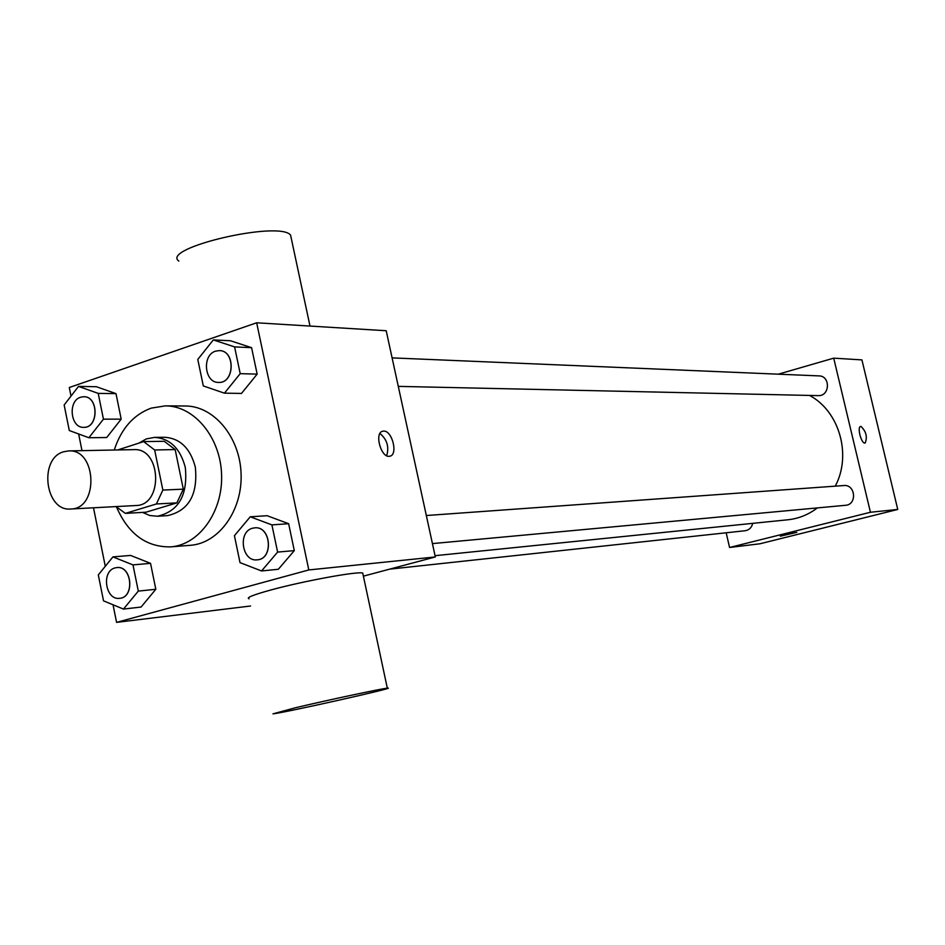 <?xml version="1.0" encoding="UTF-8"?>
<svg xmlns="http://www.w3.org/2000/svg" width="945" height="945" viewBox="0 0 945 945"><rect width="100%" height="100%" fill="white"/><g stroke="black" fill="none" stroke-linecap="round" stroke-linejoin="round"><path stroke-width="1.42" d="M63.669 451.757L68.69 450.907C96.815 448.84 99.001 509.012 70.804 509.001C45.076 511.8 38.473 458.49 63.669 451.757M68.69 450.907L133.883 449.631C161.453 447.635 163.556 505.516 135.915 505.528L70.804 509.001M125.378 513.383L156.386 503.968L162.859 490.065L183.306 489.156L176.88 502.882L146.062 512.19L125.378 513.383L116.034 506.591M162.859 490.065L154.649 449.974L143.64 441.598L117.747 449.95M183.306 489.156L175.156 449.56L154.649 449.974M175.156 449.56L164.229 441.291L143.64 441.598M142.494 512.391L149.771 515.497L157.402 516.242C178.688 511.363 187.984 495.097 185.303 467.444C180.294 448.485 170.041 438.468 154.543 437.381L146.333 438.905L138.809 443.158M154.543 437.381L164.678 437.263C180.129 438.338 190.347 448.296 195.332 467.137C198.001 494.613 188.74 510.772 167.525 515.627L157.402 516.242M176.88 502.882L156.386 503.968M114.274 450.009C121.243 428.617 133.552 414.654 151.224 408.122L165.434 405.866C194.15 405.736 220.409 437.263 221.579 474.425C223.114 511.576 199.218 544.934 170.572 546.883C146.31 547.226 128.296 533.972 116.554 507.122M165.434 405.866L185.338 405.996C213.865 405.877 239.935 437.015 241.081 473.717C242.605 510.406 218.862 543.363 190.406 545.3L170.572 546.883M261.552 570.957L278.338 569.268L294.308 550.616L288.638 523.707L267.116 515.71L250.248 516.797L234.419 535.685L240.018 562.629L261.552 570.957L277.617 552.093L271.912 524.888L250.248 516.797M123.464 609.076L141.065 607.056L155.819 589.278L150.538 563.338L130.599 555.436L112.927 556.9L98.304 574.891L103.525 600.855L123.464 609.076L138.301 591.109L132.985 564.897L112.927 556.9M113.034 604.776L116.578 622.377L308.814 569.941L256.662 322.788L69.28 387.509L71.005 396.109M78.636 433.968L81.991 450.647M93.496 507.784L105.285 566.303M224.437 393.167L241.495 393.427L257.158 374.125L251.583 347.665L230.45 340.755L213.322 339.916L197.788 359.443L203.305 385.938L224.437 393.167L240.207 373.653L234.596 346.898L213.322 339.916M88.877 437.736L106.702 437.523L121.184 419.143L115.999 393.628L96.402 386.718L78.518 386.399L64.154 404.98L69.292 430.53L88.877 437.736L103.442 419.167L98.209 393.38L78.518 386.399M363.4 576.155L435.326 556.948L386.21 330.738L256.662 322.788M435.326 556.948L308.814 569.941M383.658 431.109C392.293 430.4 398.329 455.017 389.801 456.199C381.154 458.715 373.877 432.432 382.879 431.192L383.658 431.109M250.555 606.005L116.578 622.377M249.055 598.811C245.794 597.831 253.071 594.889 270.896 589.975C303.463 581.033 357.848 571.087 362.738 573.072L363.01 574.3M291.391 238.92L290.576 235.092C279.342 220.291 160.201 248.051 178.841 261.092M295.501 707.734C328.494 699.914 382.867 688.362 387.32 688.184C400.81 686.661 283.134 713.05 272.963 713.841L295.501 707.734M379.949 433.507C387.06 439.449 389.305 446.843 386.682 455.703M809.534 395.435C839.349 411.134 851.941 455.053 835.25 486.155M817.366 507.902C808.471 514.671 798.643 518.628 787.894 519.774L435.054 555.684M426.325 515.521L843.814 485.541C855.544 484.206 857.304 504.701 845.503 505.303L432.42 543.599M392.104 357.883L819.008 375.897C830.69 375.909 829.934 396.368 818.275 395.624L398.282 386.375M752.74 523.353C751.665 527.605 749.137 530.062 745.144 530.736L389.623 569.15M726.173 532.791L729.575 547.486L870.428 512.261L833.714 358.155L778.302 374.185M729.575 547.486L760.016 543.765L897.75 509.449L870.428 512.261M897.75 509.449L861.923 359.891L833.714 358.155M860.73 426.419L860.954 426.396C866.187 431.511 867.581 437.051 865.147 443.028C861.403 444.28 856.761 426.833 860.73 426.419L860.966 426.396C866.14 431.416 867.545 436.956 865.195 443.016M785.153 534.681L796.753 532.378L785.153 534.681M796.777 532.401L780.286 536.205M83.739 396.723L83.786 396.723C98.776 396.144 98.823 428.026 83.833 427.341L83.751 427.341C70.438 428.191 67.603 400.857 80.62 397.231L83.703 396.723C98.693 396.132 98.741 428.026 83.751 427.341M106.702 437.523L121.184 419.143L103.442 419.167M121.184 419.143L115.999 393.628L98.209 393.38M115.999 393.628L96.402 386.718M116.826 567.579L116.896 567.567C131.993 565.441 134.946 597.453 119.72 598.315L119.684 598.315C105.438 600.63 101.02 571.158 115.066 567.91L116.826 567.579C131.91 565.441 134.863 597.453 119.637 598.327L119.72 598.315M141.065 607.056L155.819 589.278L138.301 591.109M155.819 589.278L150.538 563.338L132.985 564.897M150.538 563.338L130.599 555.436M219.358 350.595L219.441 350.595C235.636 350.477 234.75 383.587 218.602 382.418L218.519 382.418C204.368 382.914 201.757 355.025 215.59 351.15L219.358 350.595C235.553 350.477 234.667 383.587 218.519 382.418M241.495 393.427L257.158 374.125L240.207 373.653M257.158 374.125L251.583 347.665L234.596 346.898M251.583 347.665L230.45 340.755M254.784 527.83L254.713 527.842C271.05 525.857 273.684 559.121 257.229 559.83C241.967 562.051 237.502 531.728 252.551 528.231L254.784 527.83C271.132 525.845 273.755 559.109 257.312 559.83L257.264 559.83M278.338 569.268L294.308 550.616L277.617 552.093M294.308 550.616L288.638 523.707L271.912 524.888M288.638 523.707L267.116 515.71M309.995 326.06L290.576 235.092M362.738 573.072L387.32 688.184M382.252 431.381L382.879 431.192"/></g></svg>
